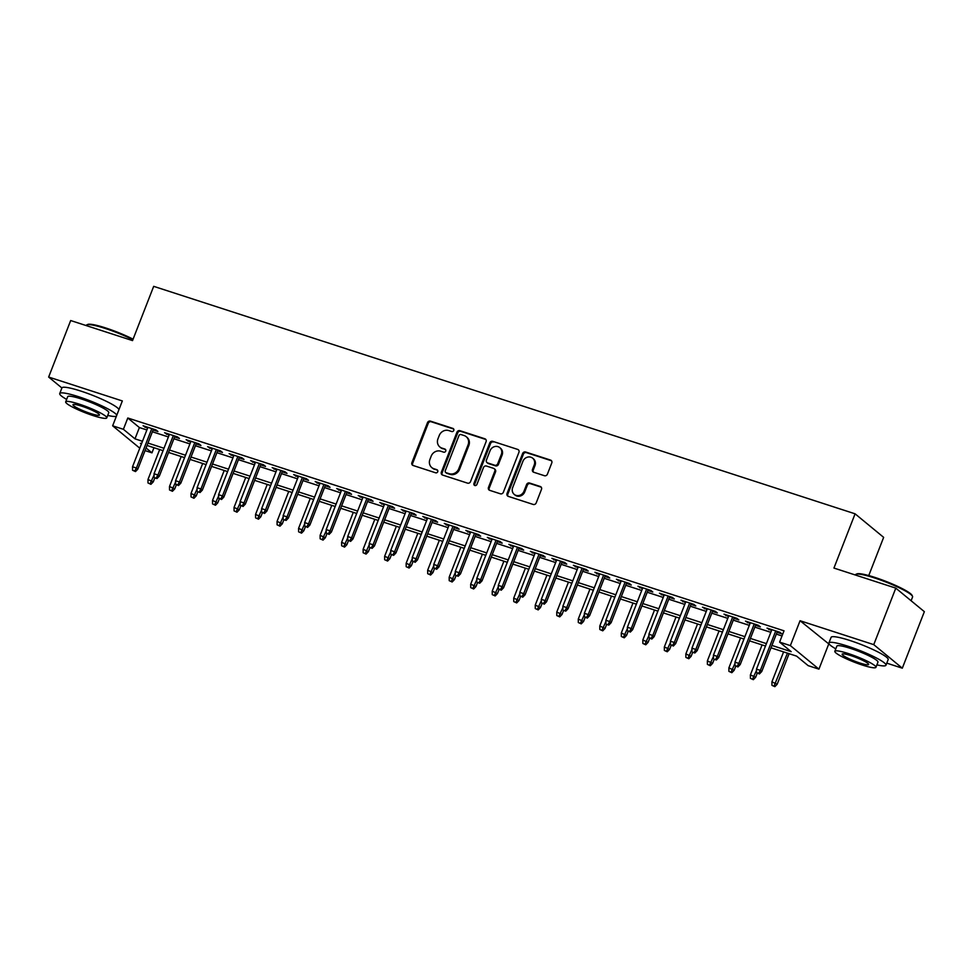 <?xml version="1.0" encoding="UTF-8"?>
<svg xmlns="http://www.w3.org/2000/svg" width="973" height="973" viewBox="0 0 973 973"><rect width="100%" height="100%" fill="white"/><g stroke="black" fill="none" stroke-linecap="round" stroke-linejoin="round"><path stroke-width="1.46" d="M453.771 430.443A1.678 1.532 -50.5 0 0 452.895 428.412L430.467 421.139A2.408 2.189 -50.5 0 0 427.488 422.671L411.907 462.613A2.408 2.189 -50.5 0 0 413.16 465.508L435.6 472.793A1.678 1.532 -50.5 0 0 437.278 469.935A1.678 1.532 -50.5 0 0 436.804 469.679L433.909 468.743A7.699 7.03 -50.5 0 1 431.781 467.575A7.699 7.03 -50.5 0 1 429.92 459.451L431.209 456.118A7.699 7.03 -50.5 0 1 440.745 451.217L443.639 452.153A1.678 1.532 -50.5 0 0 445.318 449.307A1.678 1.532 -50.5 0 0 444.856 449.052L441.949 448.103A7.699 7.03 -50.5 0 1 439.82 446.948A7.699 7.03 -50.5 0 1 437.959 438.811L439.261 435.49A7.699 7.03 -50.5 0 1 448.784 430.577L451.691 431.513A1.678 1.532 -50.5 0 0 453.771 430.443M453.698 429.057A1.678 1.532 -50.5 0 0 453.673 429.044L431.234 421.771A2.408 2.189 -50.5 0 0 428.254 423.304L412.686 463.245A2.408 2.189 -50.5 0 0 412.917 465.422M436.804 469.679L437.582 470.324A1.678 1.532 -50.5 0 0 437.582 470.324L433.909 468.743M444.856 449.052L445.622 449.684A1.678 1.532 -50.5 0 0 445.622 449.684L441.949 448.103M544.418 475.712A2.408 2.189 -50.5 0 0 547.398 474.179L551.764 462.978A2.408 2.189 -50.5 0 0 550.523 460.071L525.602 451.995A2.408 2.189 -50.5 0 0 522.623 453.527L507.055 493.469A2.408 2.189 -50.5 0 0 508.295 496.364L533.216 504.452A2.408 2.189 -50.5 0 0 536.196 502.919L541.475 489.383A2.408 2.189 -50.5 0 0 540.222 486.476L529.555 483.022A2.408 2.189 -50.5 0 0 526.588 484.554L523.973 491.268A6.434 5.874 -50.5 0 1 514.231 494.393A6.434 5.874 -50.5 0 1 512.674 487.595L522.915 461.311A6.434 5.874 -50.5 0 1 532.657 458.174A6.434 5.874 -50.5 0 1 534.213 464.972L532.511 469.351A2.408 2.189 -50.5 0 0 533.751 472.258L544.418 475.712M895.792 588.13L924.35 611.664L902.312 668.183L873.754 644.637L895.792 588.13L833.934 568.062L855.085 513.817L153.698 286.342L132.535 340.599L70.688 320.543L48.65 377.05L122.343 400.949L112.649 425.821L123.401 429.3L127.804 418.001L784.019 630.82L779.616 642.119L790.368 645.61L818.938 669.144L808.174 665.654L796.595 656.118L770.981 647.811M873.754 644.637L800.061 620.738L790.368 645.61M486.086 441.669A2.408 2.189 -50.5 0 0 484.846 438.774L459.925 430.686A2.408 2.189 -50.5 0 0 456.945 432.219L441.377 472.16A2.408 2.189 -50.5 0 0 442.618 475.067L467.539 483.143A2.408 2.189 -50.5 0 0 470.518 481.611L486.086 441.669M492.764 441.341L517.685 449.417A2.408 2.189 -50.5 0 1 518.925 452.323L503.357 492.265A2.408 2.189 -50.5 0 1 500.377 493.798L489.711 490.343A2.408 2.189 -50.5 0 1 488.47 487.437L494.783 471.236A2.408 2.189 -50.5 0 0 493.542 468.329L486.464 466.043A2.408 2.189 -50.5 0 0 483.484 467.575L476.904 484.432A1.678 1.532 -50.5 0 1 474.362 485.259A1.678 1.532 -50.5 0 1 473.948 483.484L489.784 442.873A2.408 2.189 -50.5 0 1 492.764 441.341L517.685 449.417M48.65 377.05L61.895 387.972M153.089 429.969L157.93 431.538L155.996 429.944L143.092 425.76L147.592 428.181M174.605 436.938L179.446 438.507L177.512 436.913L164.607 432.73L169.107 435.162M196.12 443.919L200.961 445.488L199.027 443.895L186.123 439.711L190.623 442.131M217.636 450.9L222.476 452.469L220.543 450.876L207.638 446.692L212.138 449.112M239.151 457.869L243.992 459.438L242.058 457.845L229.142 453.661L233.654 456.094M260.667 464.851L265.507 466.42L263.574 464.826L250.657 460.643L255.169 463.063M282.182 471.832L287.011 473.401L285.089 471.808L272.172 467.624L276.685 470.044M303.698 478.801L308.526 480.37L306.604 478.789L293.688 474.593L298.188 477.025M325.213 485.782L330.042 487.351L328.12 485.758L315.203 481.574L319.703 483.995M346.729 492.764L351.557 494.333L349.635 492.739L336.719 488.555L341.219 490.976M368.244 499.733L373.073 501.302L371.151 499.721L358.234 495.525L362.734 497.957M389.759 506.714L394.588 508.283L392.666 506.69L379.75 502.506L384.25 504.926M411.275 513.695L416.103 515.264L414.182 513.671L401.265 509.487L405.765 511.907M432.79 520.677L437.619 522.233L435.697 520.652L422.781 516.468L427.281 518.889M454.306 527.646L459.134 529.215L457.213 527.621L444.296 523.438L448.796 525.87M475.821 534.627L480.65 536.196L478.728 534.603L465.812 530.419L470.312 532.839M497.337 541.608L502.165 543.177L500.231 541.584L487.327 537.4L491.827 539.82M518.852 548.577L523.681 550.146L521.747 548.553L508.843 544.369L513.343 546.802M540.368 555.559L545.196 557.128L543.262 555.534L530.358 551.35L534.858 553.771M561.883 562.54L566.712 564.109L564.778 562.516L551.873 558.332L556.374 560.752M583.399 569.509L588.227 571.078L586.293 569.497L573.389 565.301L577.889 567.733M604.902 576.49L609.743 578.059L607.809 576.466L594.904 572.282L599.404 574.702M626.417 583.472L631.258 585.041L629.324 583.447L616.42 579.263L620.92 581.684M647.933 590.441L652.774 592.01L650.84 590.429L637.935 586.233L642.435 588.665M669.448 597.422L674.289 598.991L672.355 597.398L659.451 593.214L663.951 595.634M690.964 604.403L695.804 605.972L693.871 604.379L680.966 600.195L685.466 602.615M712.479 611.385L717.32 612.941L715.386 611.36L702.482 607.164L706.982 609.597M733.995 618.354L738.835 619.923L736.902 618.329L723.997 614.145L728.497 616.578M755.51 625.335L760.351 626.904L758.417 625.311L745.513 621.127L750.013 623.547M127.804 418.001L139.382 427.548L146.887 429.981M152.384 431.757L168.402 436.95M173.899 438.738L189.917 443.931M195.415 445.719L211.433 450.913M216.93 452.7L232.948 457.882M238.446 459.67L254.464 464.863M259.961 466.651L275.979 471.844M281.477 473.632L297.495 478.825M302.992 480.601L319.01 485.795M324.508 487.582L340.526 492.776M346.023 494.564L362.041 499.757M367.539 501.533L383.557 506.726M389.054 508.514L405.072 513.708M410.57 515.495L426.588 520.689M432.085 522.465L448.103 527.658M453.6 529.446L469.618 534.639M475.116 536.427L491.134 541.62M496.631 543.396L512.649 548.59M518.147 550.377L534.153 555.571M539.662 557.359L555.668 562.552M561.178 564.34L577.184 569.533M582.693 571.309L598.699 576.503M604.209 578.29L620.215 583.484M625.724 585.272L641.73 590.465M647.24 592.241L663.245 597.434M668.755 599.222L684.761 604.415M690.271 606.203L706.276 611.397M711.786 613.172L727.792 618.366M733.301 620.154L749.307 625.347M754.817 627.135L770.823 632.328M776.332 634.104L782.012 635.953M777.026 632.316L781.866 633.885L779.932 632.292L767.028 628.108L771.528 630.528M868.743 575.566L883.642 537.351L855.085 513.817M800.061 620.738L829.665 644.625M886.768 663.136L902.312 668.183M828.631 644.284L818.938 669.144M153.965 447.702L151.97 452.846L145.05 450.596M771.917 645.415L791.195 651.667L779.616 642.119M123.401 429.3L134.979 438.847L142.484 441.28M147.981 443.068L163.999 448.261M169.497 450.037L185.515 455.23M191.012 457.018L207.03 462.211M212.528 463.999L228.546 469.193M234.043 470.981L250.061 476.162M255.558 477.95L271.576 483.143M277.074 484.931L293.092 490.124M298.589 491.912L314.595 497.106M320.105 498.881L336.111 504.075M341.62 505.863L357.626 511.056M363.136 512.844L379.142 518.037M384.651 519.813L400.657 525.006M406.167 526.794L422.173 531.988M427.682 533.776L443.688 538.969M449.198 540.745L465.203 545.938M470.713 547.726L486.719 552.919M492.229 554.707L508.234 559.901M513.744 561.689L529.75 566.87M535.259 568.658L551.265 573.851M556.775 575.639L572.781 580.832M578.29 582.62L594.296 587.814M599.794 589.589L615.812 594.783M621.309 596.571L637.327 601.764M642.825 603.552L658.843 608.745M664.34 610.521L680.358 615.714M685.856 617.502L701.874 622.696M707.371 624.484L723.389 629.677M728.886 631.453L744.904 636.646M750.402 638.434L766.42 643.627M139.784 448.188L112.649 425.821M141.547 443.676L140.38 443.299L141.377 444.114M146.072 447.981L151.97 452.846M765.483 646.023L749.465 640.83M743.968 639.054L727.95 633.861M722.452 632.073L706.434 626.88M700.937 625.092L684.931 619.898M679.422 618.11L663.416 612.917M657.906 611.141L641.9 605.948M636.391 604.16L620.385 598.967M614.875 597.179L598.869 591.985M593.36 590.21L577.354 585.016M571.844 583.228L555.838 578.035M550.329 576.247L534.323 571.054M528.813 569.278L512.807 564.085M507.298 562.297L491.292 557.103M485.782 555.315L469.777 550.122M464.267 548.346L448.261 543.153M442.751 541.365L426.746 536.172M421.236 534.384L405.23 529.19M399.721 527.402L383.715 522.209M378.217 520.433L362.199 515.24M356.702 513.452L340.684 508.259M335.186 506.471L319.168 501.277M313.671 499.502L297.653 494.308M292.155 492.52L276.137 487.327M270.64 485.539L254.622 480.346M249.124 478.57L233.106 473.377M227.609 471.589L211.591 466.395M206.094 464.608L190.076 459.414M184.578 457.638L168.56 452.445M163.063 450.657L147.045 445.464M139.382 427.548L134.979 438.847M145.013 427.342L145.354 426.49M166.529 434.323L166.869 433.471M188.044 441.304L188.385 440.441M209.56 448.273L209.9 447.422M231.075 455.255L231.416 454.403M252.591 462.236L252.931 461.372M274.106 469.205L274.447 468.354M295.622 476.186L295.962 475.335M317.137 483.167L317.466 482.304M338.653 490.149L338.981 489.285M360.168 497.118L360.496 496.266M381.684 504.099L382.012 503.236M403.199 511.08L403.527 510.217M424.714 518.05L425.043 517.198M446.23 525.031L446.558 524.179M467.745 532.012L468.074 531.149M489.261 538.981L489.589 538.13M510.776 545.962L511.105 545.111M532.292 552.944L532.62 552.08M553.807 559.913L554.136 559.061M575.323 566.894L575.651 566.043M596.838 573.875L597.167 573.012M618.354 580.857L618.682 579.993M639.869 587.826L640.198 586.974M661.385 594.807L661.713 593.944M682.9 601.788L683.228 600.925M704.403 608.757L704.744 607.906M725.919 615.739L726.259 614.887M747.434 622.72L747.775 621.856M768.95 629.689L769.29 628.838M439.82 446.948L440.599 447.58A7.699 7.03 -50.5 0 0 442.727 448.748M431.781 467.575L432.547 468.22A7.699 7.03 -50.5 0 0 434.676 469.375M485.855 439.504A2.408 2.189 -50.5 0 0 485.612 439.407L460.691 431.331A2.408 2.189 -50.5 0 0 457.711 432.863L442.143 472.805A2.408 2.189 -50.5 0 0 442.387 474.97M461.032 434.554A1.678 1.532 -50.5 0 0 458.952 435.624L445.281 470.677A1.678 1.532 -50.5 0 0 446.157 472.72L449.222 473.705A7.699 7.03 -50.5 0 0 458.745 468.804L468.086 444.831A7.699 7.03 -50.5 0 0 466.225 436.707A7.699 7.03 -50.5 0 0 464.097 435.539L461.032 434.554M445.695 472.464L446.461 473.097A1.678 1.532 -50.5 0 0 446.923 473.352L446.157 472.72M466.225 436.707L466.991 437.339A7.699 7.03 -50.5 0 1 468.852 445.476L459.511 469.436A7.699 7.03 -50.5 0 1 449.988 474.338L446.923 473.352M494.199 468.694L494.977 469.339A2.408 2.189 -50.5 0 1 495.549 471.881L489.237 488.069A2.408 2.189 -50.5 0 0 489.48 490.246M493.53 441.973A2.408 2.189 -50.5 0 0 490.562 443.506L474.727 484.116A1.678 1.532 -50.5 0 0 474.8 485.503M501.338 454.427A6.434 5.874 -50.5 0 0 499.781 447.629A6.434 5.874 -50.5 0 0 490.039 450.767L486.427 460.034A2.408 2.189 -50.5 0 0 487.668 462.929L494.746 465.228A2.408 2.189 -50.5 0 0 497.726 463.695L501.338 454.427L502.104 455.072A6.434 5.874 -50.5 0 0 500.548 448.273L499.781 447.629M487.011 462.576L487.777 463.209A2.408 2.189 -50.5 0 0 488.446 463.574L487.668 462.929M502.104 455.072L498.492 464.328A2.408 2.189 -50.5 0 1 495.525 465.86L488.446 463.574M532.657 458.174L533.435 458.806A6.434 5.874 -50.5 0 1 534.992 465.605L533.277 469.983A2.408 2.189 -50.5 0 0 533.52 472.16M514.231 494.393L514.997 495.026A6.434 5.874 -50.5 0 0 524.739 491.9L523.973 491.268M541.231 487.205A2.408 2.189 -50.5 0 0 541 487.108L530.334 483.654A2.408 2.189 -50.5 0 0 527.354 485.186L524.739 491.9M551.533 460.801A2.408 2.189 -50.5 0 0 551.29 460.703L526.369 452.627A2.408 2.189 -50.5 0 0 523.401 454.16L507.821 494.102A2.408 2.189 -50.5 0 0 508.064 496.279M148.005 482.973L150.924 484.311L148.005 482.973L147.981 479.494L153.248 481.903L154.829 477.84L157.006 478.558L154.853 477.865M150.158 483.666L154.062 475.079M147.981 479.494L159.657 449.55M153.248 481.903L150.924 484.311M134.712 470.944L132.559 470.251L135.49 471.577L134.712 470.944L136.415 468.037L132.535 466.772L147.92 427.317M151.8 428.582L136.415 468.037L137.801 469.181L153.43 429.105M135.49 471.577L137.801 469.181M132.535 466.772L132.559 470.251M132.875 339.747A30.625 4.233 -158.7 0 0 105.23 328.448A30.625 4.233 -158.7 0 0 86.84 324.836L87.777 324.435A29.883 4.135 21.3 0 1 105.716 327.962A29.883 4.135 21.3 0 1 133.094 339.188M86.84 324.836A30.625 4.233 -158.7 0 0 86.342 325.286L86.232 325.578M116.772 415.24A30.625 4.233 -158.7 0 0 78.606 396.716A30.625 4.233 -158.7 0 0 59.73 393.554A30.625 4.233 -158.7 0 0 66.65 399.404M118.974 409.597A30.625 4.233 -158.7 0 0 80.808 391.073A30.625 4.233 -158.7 0 0 61.931 387.899L59.73 393.554M65.69 401.861L67.709 396.668A22.051 3.053 21.3 0 1 81.306 398.954A22.051 3.053 21.3 0 1 108.794 412.686L106.775 417.879A22.051 3.053 -158.7 0 0 79.287 404.148A22.051 3.053 -158.7 0 0 65.69 401.861A22.051 3.053 -158.7 0 0 93.177 415.605A22.051 3.053 -158.7 0 0 106.775 417.879M90.708 413.561A14.206 1.97 -158.7 0 0 99.465 415.033A14.206 1.97 -158.7 0 0 81.756 406.179A14.206 1.97 -158.7 0 0 72.987 404.707A14.206 1.97 -158.7 0 0 90.708 413.561M107.735 415.422A30.625 4.233 -158.7 0 0 116.395 416.189M855.997 574.289L856.933 573.888A29.883 4.135 21.3 0 1 874.885 577.415A29.883 4.135 21.3 0 1 912.09 595.391L912.504 596.315A30.625 4.233 -158.7 0 0 874.386 577.901A30.625 4.233 -158.7 0 0 855.997 574.289A30.625 4.233 -158.7 0 0 855.51 574.727L855.389 575.031M876.892 664.863A30.625 4.233 -158.7 0 0 885.953 665.24A30.625 4.233 -158.7 0 0 847.775 646.169A30.625 4.233 -158.7 0 0 828.887 642.995A30.625 4.233 -158.7 0 0 835.807 648.845M885.953 665.24L888.154 659.597A30.625 4.233 -158.7 0 0 849.976 640.514A30.625 4.233 -158.7 0 0 831.088 637.351L828.887 642.995M834.846 651.314L836.877 646.108A22.051 3.053 21.3 0 1 850.475 648.395A22.051 3.053 21.3 0 1 877.962 662.126L875.931 667.332A22.051 3.053 -158.7 0 0 848.444 653.588A22.051 3.053 -158.7 0 0 834.846 651.314A22.051 3.053 -158.7 0 0 862.346 665.045A22.051 3.053 -158.7 0 0 875.931 667.332M859.877 663.014A14.206 1.97 -158.7 0 0 868.634 664.486A14.206 1.97 -158.7 0 0 850.913 655.632A14.206 1.97 -158.7 0 0 842.156 654.16A14.206 1.97 -158.7 0 0 859.877 663.014M911.105 600.742L912.565 596.972A30.625 4.233 -158.7 0 0 912.504 596.315M169.521 489.954L172.44 491.28L169.521 489.954L169.497 486.476L174.751 488.884L176.344 484.822M171.674 490.647L175.578 482.061M169.497 486.476L181.173 456.532M174.751 488.884L172.44 491.28M191.036 496.923L193.955 498.261L191.036 496.923L191.012 493.457L196.266 495.853L197.86 491.791L200.037 492.52L197.884 491.815M193.189 497.629L197.093 489.042M191.012 493.457L202.688 463.501M196.266 495.853L193.955 498.261M212.552 503.905L215.471 505.242L212.552 503.905L212.528 500.438L217.782 502.834L219.375 498.772M214.705 504.598L218.609 496.011M212.528 500.438L224.204 470.482M217.782 502.834L215.471 505.242M234.067 510.886L236.986 512.212L234.067 510.886L234.043 507.407L239.297 509.816L240.89 505.753M236.22 511.579L240.124 502.992M234.043 507.407L245.719 477.463M239.297 509.816L236.986 512.212M156.227 477.925L157.93 475.006L154.05 473.754L169.436 434.299M173.316 435.551L157.93 475.006L159.317 476.15L174.945 436.086M157.006 478.558L159.317 476.15M154.05 473.754L154.075 477.22M177.743 484.907L175.59 484.201L178.521 485.539L177.743 484.907L179.446 481.988L175.566 480.735L190.951 441.28M194.831 442.533L179.446 481.988L180.832 483.131L196.461 443.068M178.521 485.539L180.832 483.131M175.566 480.735L175.59 484.201M199.258 491.876L200.961 488.969L197.081 487.704L212.467 448.261M216.334 449.514L200.961 488.969L202.348 490.112L217.964 450.037M200.037 492.52L202.348 490.112M197.081 487.704L197.105 491.183M220.774 498.857L218.621 498.164L221.552 499.49L220.774 498.857L222.476 495.938L218.597 494.685L233.982 455.23M237.85 456.483L222.476 495.938L223.863 497.081L239.48 457.018M221.552 499.49L223.863 497.081M218.597 494.685L218.621 498.164M255.583 517.855L258.502 519.193L255.583 517.855L255.558 514.389L260.813 516.785L262.406 512.735M257.736 518.56L261.64 509.974M255.558 514.389L267.234 484.445M260.813 516.785L258.502 519.193M242.289 505.838L240.136 505.133L243.068 506.471L242.289 505.838L243.992 502.919L240.112 501.667L255.498 462.211M259.365 463.464L243.992 502.919L245.378 504.063L260.995 463.999M243.068 506.471L245.378 504.063M240.112 501.667L240.136 505.133M277.098 524.836L280.017 526.174L277.098 524.836L277.074 521.37L282.328 523.766L283.909 519.704L286.098 520.421L283.946 519.728M279.251 525.529L283.155 516.943M277.074 521.37L288.75 491.414M282.328 523.766L280.017 526.174M263.805 512.807L261.652 512.114L264.583 513.452L263.805 512.807L265.507 509.901L261.628 508.636L277.013 469.193M280.881 470.446L265.507 509.901L266.894 511.044L282.511 470.968M264.583 513.452L266.894 511.044M261.628 508.636L261.652 512.114M298.614 531.817L301.533 533.143L298.614 531.817L298.589 528.339L303.844 530.747L305.425 526.685M300.754 532.511L304.671 523.924M298.589 528.339L310.265 498.395M303.844 530.747L301.533 533.143M285.32 519.789L287.023 516.87L283.143 515.617L298.529 476.162M302.396 477.427L287.023 516.87L288.409 518.025L304.026 477.95M286.098 520.421L288.409 518.025M283.143 515.617L283.167 519.096M320.129 538.787L323.048 540.124L320.129 538.787L320.105 535.32L325.359 537.716L326.94 533.666M322.27 539.492L326.186 530.905M320.105 535.32L331.781 505.376M325.359 537.716L323.048 540.124M306.836 526.77L304.683 526.065L307.602 527.402L306.836 526.77L308.538 523.851L304.658 522.598L320.044 483.143M323.912 484.396L308.538 523.851L309.925 524.994L325.541 484.931M307.602 527.402L309.925 524.994M304.658 522.598L304.683 526.065M341.645 545.768L344.564 547.106L341.645 545.768L341.62 542.302L346.875 544.698L348.456 540.635M343.785 546.473L347.702 537.874M341.62 542.302L353.296 512.345M346.875 544.698L344.564 547.106M328.351 533.739L326.198 533.046L329.117 534.384L328.351 533.739L330.054 530.832L326.174 529.58L341.559 490.124M345.427 491.377L330.054 530.832L331.44 531.976L347.057 491.9M329.117 534.384L331.44 531.976M326.174 529.58L326.198 533.046M363.148 552.749L366.079 554.087L363.148 552.749L363.136 549.271L368.39 551.679L369.971 547.617L372.148 548.334L369.995 547.641M365.301 553.442L369.217 544.856M363.136 549.271L374.812 519.327M368.39 551.679L366.079 554.087M349.866 540.72L347.714 540.027L350.633 541.353L349.866 540.72L351.569 537.801L347.689 536.549L363.075 497.094M366.943 498.358L351.569 537.801L352.956 538.957L368.572 498.881M350.633 541.353L352.956 538.957M347.689 536.549L347.714 540.027M384.663 559.73L387.595 561.056L384.663 559.73L384.651 556.252L389.905 558.648L391.487 554.598L393.664 555.315L391.511 554.61M386.816 560.424L390.732 551.837M384.651 556.252L396.327 526.308M389.905 558.648L387.595 561.056M371.382 547.702L373.073 544.783L369.205 543.53L384.59 504.075M388.458 505.328L373.073 544.783L374.471 545.926L390.088 505.863M372.148 548.334L374.471 545.926M369.205 543.53L369.229 546.996M406.179 566.7L409.11 568.037L406.179 566.7L406.155 563.233L411.421 565.629L413.002 561.567M408.332 567.405L412.248 558.818M406.155 563.233L417.843 533.277M411.421 565.629L409.11 568.037M392.897 554.671L394.588 551.764L390.72 550.511L406.106 511.056M409.974 512.309L394.588 551.764L395.987 552.907L411.603 512.832M393.664 555.315L395.987 552.907M390.72 550.511L390.745 553.978M427.694 573.681L430.625 575.019L427.694 573.681L427.67 570.202L432.936 572.611L434.517 568.548M429.847 574.374L433.763 565.787M427.67 570.202L439.346 540.258M432.936 572.611L430.625 575.019M414.413 561.652L412.26 560.959L415.179 562.285L414.413 561.652L416.103 558.745L412.236 557.48L427.621 518.025M431.489 519.29L416.103 558.745L417.502 559.889L433.119 519.813M415.179 562.285L417.502 559.889M412.236 557.48L412.26 560.959M449.21 580.662L452.141 581.988L449.21 580.662L449.185 577.184L454.452 579.592L456.033 575.529L458.21 576.247L456.057 575.542M451.363 581.355L455.279 572.769M449.185 577.184L460.861 547.24M454.452 579.592L452.141 581.988M435.928 568.633L433.776 567.928L436.695 569.266L435.928 568.633L437.619 565.714L433.751 564.462L449.137 525.006M453.004 526.259L437.619 565.714L439.018 566.858L454.634 526.794M436.695 569.266L439.018 566.858M433.751 564.462L433.776 567.928M470.725 587.631L473.656 588.969L470.725 587.631L470.701 584.165L475.967 586.561L477.548 582.499L479.725 583.228L477.573 582.523M472.878 588.337L476.794 579.75M470.701 584.165L482.377 554.209M475.967 586.561L473.656 588.969M457.444 575.615L459.134 572.696L455.267 571.443L470.652 531.988M474.52 533.24L459.134 572.696L460.533 573.839L476.15 533.776M458.21 576.247L460.533 573.839M455.267 571.443L455.291 574.909M492.241 594.612L495.172 595.95L492.241 594.612L492.216 591.146L497.483 593.542L499.064 589.48M494.393 595.306L498.31 586.719M492.216 591.146L503.892 561.19M497.483 593.542L495.172 595.95M478.959 582.584L480.65 579.677L476.782 578.412L492.168 538.969M496.035 540.222L480.65 579.677L482.049 580.82L497.665 540.745M479.725 583.228L482.049 580.82M476.782 578.412L476.806 581.89M513.756 601.594L516.687 602.919L513.756 601.594L513.732 598.115L518.998 600.523L520.579 596.461M515.909 602.287L519.825 593.7M513.732 598.115L525.408 568.171M518.998 600.523L516.687 602.919M500.475 589.565L498.322 588.872L501.241 590.197L500.475 589.565L502.165 586.646L498.298 585.393L513.683 545.938M517.551 547.191L502.165 586.646L503.564 587.789L519.181 547.726M501.241 590.197L503.564 587.789M498.298 585.393L498.322 588.872M535.272 608.563L538.203 609.901L535.272 608.563L535.247 605.097L540.514 607.493L542.095 603.43M537.424 609.268L541.341 600.682M535.247 605.097L546.923 575.152M540.514 607.493L538.203 609.901M521.99 596.546L519.837 595.841L522.756 597.179L521.99 596.546L523.681 593.627L519.813 592.375L535.199 552.919M539.066 554.172L523.681 593.627L525.079 594.771L540.696 554.707M522.756 597.179L525.079 594.771M519.813 592.375L519.837 595.841M556.787 615.544L559.718 616.882L556.787 615.544L556.763 612.078L562.029 614.474L563.61 610.412L565.787 611.129L563.635 610.436M558.94 616.237L562.856 607.651M556.763 612.078L568.439 582.122M562.029 614.474L559.718 616.882M543.506 603.515L541.353 602.822L544.272 604.16L543.506 603.515L545.196 600.609L541.329 599.344L556.714 559.901M560.582 561.153L545.196 600.609L546.583 601.752L562.212 561.676M544.272 604.16L546.583 601.752M541.329 599.344L541.353 602.822M578.303 622.525L581.234 623.851L578.303 622.525L578.278 619.047L583.545 621.455L585.126 617.393M580.455 623.219L584.372 614.632M578.278 619.047L589.954 589.103M583.545 621.455L581.234 623.851M565.021 610.497L566.712 607.578L562.844 606.325L578.23 566.87M582.097 568.135L566.712 607.578L568.098 608.733L583.727 568.658M565.787 611.129L568.098 608.733M562.844 606.325L562.868 609.803M599.818 629.495L602.749 630.832L599.818 629.495L599.794 626.028L605.06 628.424L606.641 624.374L608.818 625.092L606.666 624.386M601.971 630.2L605.875 621.613M599.794 626.028L611.47 596.084M605.06 628.424L602.749 630.832M586.537 617.478L584.384 616.773L587.303 618.11L586.537 617.478L588.227 614.559L584.359 613.306L599.733 573.851M603.613 575.104L588.227 614.559L589.614 615.702L605.242 575.639M587.303 618.11L589.614 615.702M584.359 613.306L584.384 616.773M621.333 636.476L624.252 637.814L621.333 636.476L621.309 633.009L626.576 635.405L628.157 631.343M623.486 637.181L627.39 628.582M621.309 633.009L632.985 603.053M626.576 635.405L624.252 637.814M608.052 624.447L609.743 621.54L605.875 620.288L621.248 580.832M625.128 582.085L609.743 621.54L611.129 622.684L626.758 582.608M608.818 625.092L611.129 622.684M605.875 620.288L605.899 623.754M642.849 643.457L645.768 644.795L642.849 643.457L642.825 639.979L648.091 642.387L649.672 638.324M645.002 644.15L648.906 635.564M642.825 639.979L654.501 610.035M648.091 642.387L645.768 644.795M629.567 631.428L627.415 630.735L630.334 632.061L629.567 631.428L631.258 628.509L627.39 627.257L642.764 587.801M646.644 589.066L631.258 628.509L632.645 629.665L648.273 589.589M630.334 632.061L632.645 629.665M627.39 627.257L627.415 630.735M664.364 650.438L667.283 651.764L664.364 650.438L664.34 646.96L669.606 649.356L671.188 645.306M666.517 651.132L670.421 642.545M664.34 646.96L676.016 617.016M669.606 649.356L667.283 651.764M651.083 638.41L648.93 637.704L651.849 639.042L651.083 638.41L652.774 635.491L648.906 634.238L664.279 594.783M668.159 596.035L652.774 635.491L654.16 636.634L669.789 596.571M651.849 639.042L654.16 636.634M648.906 634.238L648.93 637.704M685.88 657.407L688.799 658.745L685.88 657.407L685.856 653.941L691.122 656.337L692.703 652.275L694.88 652.992L692.727 652.299M688.033 658.113L691.937 649.526M685.856 653.941L697.532 623.985M691.122 656.337L688.799 658.745M707.395 664.389L710.314 665.727L707.395 664.389L707.371 660.91L712.637 663.318L714.218 659.256L716.396 659.974L714.243 659.28M709.548 665.082L713.452 656.495M707.371 660.91L719.047 630.966M712.637 663.318L710.314 665.727M728.911 671.37L731.83 672.696L728.911 671.37L728.886 667.892L734.153 670.3L735.734 666.237M731.064 672.063L734.968 663.477M728.886 667.892L740.562 637.947M734.153 670.3L731.83 672.696M672.586 645.379L670.446 644.685L673.365 646.023L672.586 645.379L674.289 642.472L670.421 641.219L685.795 601.764M689.675 603.017L674.289 642.472L675.676 643.615L691.304 603.54M673.365 646.023L675.676 643.615M670.421 641.219L670.446 644.685M694.102 652.36L695.804 649.453L691.937 648.188L707.31 608.733M711.19 609.998L695.804 649.453L697.191 650.596L712.82 610.521M694.88 652.992L697.191 650.596M691.937 648.188L691.961 651.667M715.617 659.341L717.32 656.422L713.452 655.17L728.826 615.714M732.705 616.967L717.32 656.422L718.706 657.566L734.335 617.502M716.396 659.974L718.706 657.566M713.452 655.17L713.477 658.636M750.426 678.339L753.345 679.677L750.426 678.339L750.402 674.873L755.668 677.269L757.249 673.207M752.579 679.045L756.483 670.458M750.402 674.873L762.078 644.917M755.668 677.269L753.345 679.677M737.133 666.323L734.98 665.617L737.911 666.955L737.133 666.323L738.835 663.404L734.968 662.151L750.341 622.696M754.221 623.948L738.835 663.404L740.222 664.547L755.851 624.484M737.911 666.955L740.222 664.547M734.968 662.151L734.98 665.617M771.942 685.32L774.861 686.658L771.942 685.32L771.917 681.854L777.184 684.25L789.091 653.686M774.094 686.014L787.461 653.151M771.917 681.854L783.593 651.898M777.184 684.25L774.861 686.658M758.648 673.292L756.495 672.598L759.427 673.936L758.648 673.292L760.351 670.385L756.483 669.12L771.857 629.665M775.736 630.93L760.351 670.385L761.737 671.528L777.366 631.453M759.427 673.936L761.737 671.528M756.483 669.12L756.495 672.598M453.673 429.044L452.895 428.412M412.686 463.245L411.907 462.613M428.254 423.304L427.488 422.671M431.234 421.771L430.467 421.139M442.143 472.805L441.377 472.16M457.711 432.863L456.945 432.219M460.691 431.331L459.925 430.686M485.612 439.407L484.846 438.774M449.988 474.338L449.222 473.705M459.511 469.436L458.745 468.804M468.852 445.476L468.086 444.831M489.237 488.069L488.47 487.437M495.549 471.881L494.783 471.236M474.727 484.116L473.948 483.484M490.562 443.506L489.784 442.873M495.525 465.86L494.746 465.228M498.492 464.328L497.726 463.695M533.277 469.983L532.511 469.351M534.992 465.605L534.213 464.972M527.354 485.186L526.588 484.554M530.334 483.654L529.555 483.022M541 487.108L540.222 486.476M507.821 494.102L507.055 493.469M523.401 454.16L522.623 453.527M526.369 452.627L525.602 451.995M551.29 460.703L550.523 460.071"/></g></svg>
